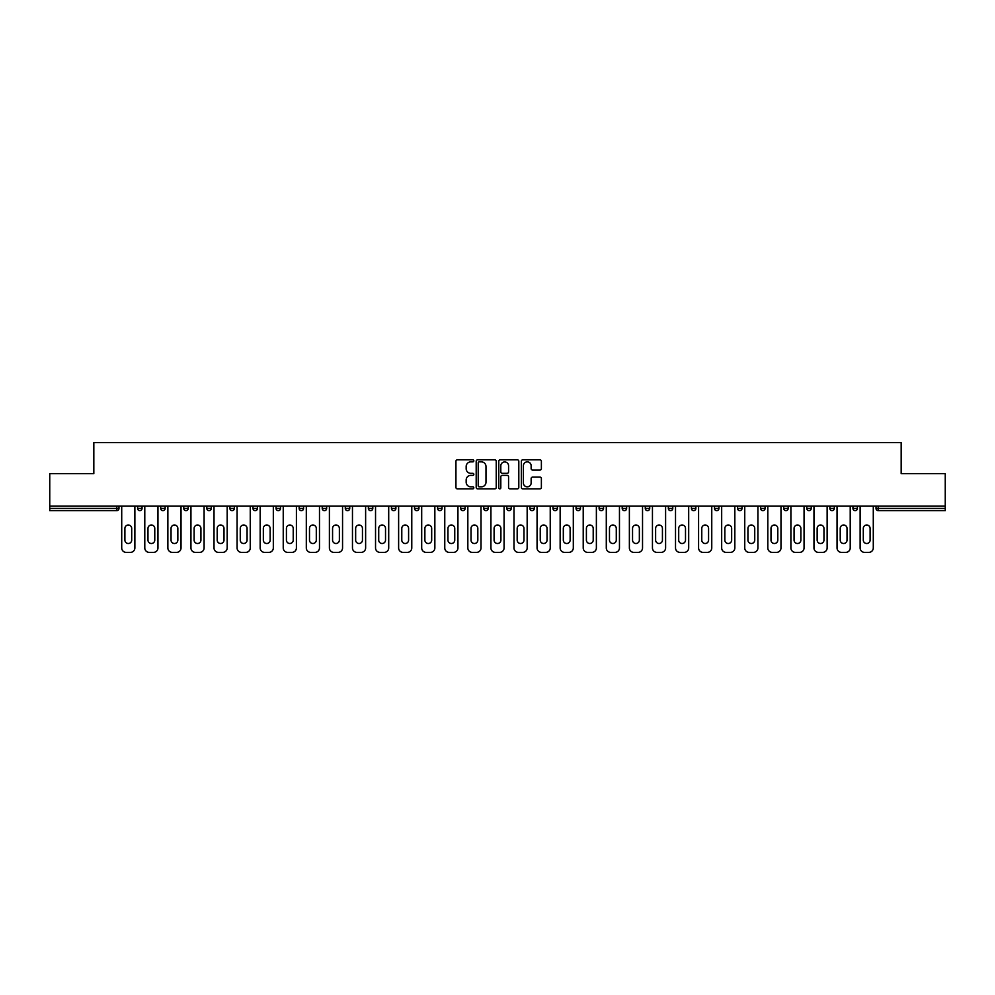 <?xml version="1.0" encoding="UTF-8"?>
<svg xmlns="http://www.w3.org/2000/svg" width="995" height="995" viewBox="0 0 995 995"><rect width="100%" height="100%" fill="white"/><g stroke="black" fill="none" stroke-linecap="round" stroke-linejoin="round"><path stroke-width="1.49" d="M473.831 460.847A1.02 1.02 0 0 0 472.812 459.827L457.389 459.827A1.455 1.455 0 0 0 455.934 461.282L455.934 487.413A1.455 1.455 0 0 0 457.389 488.868L472.812 488.868A1.02 1.02 0 0 0 473.831 487.849A1.02 1.02 0 0 0 472.812 486.841L470.822 486.841A4.652 4.652 0 0 1 466.17 482.189L466.17 480.013A4.652 4.652 0 0 1 470.822 475.361L472.812 475.361A1.02 1.02 0 0 0 473.831 474.354A1.02 1.02 0 0 0 472.812 473.334L470.822 473.334A4.652 4.652 0 0 1 466.17 468.682L466.17 466.506A4.652 4.652 0 0 1 470.822 461.867L472.812 461.867A1.02 1.02 0 0 0 473.831 460.847M539.937 470.063A1.455 1.455 0 0 0 541.379 468.62L541.379 461.282A1.455 1.455 0 0 0 539.937 459.827L522.798 459.827A1.455 1.455 0 0 0 521.343 461.282L521.343 487.413A1.455 1.455 0 0 0 522.798 488.868L539.937 488.868A1.455 1.455 0 0 0 541.379 487.413L541.379 478.558A1.455 1.455 0 0 0 539.937 477.115L532.599 477.115A1.455 1.455 0 0 0 531.143 478.558L531.143 482.948A3.881 3.881 0 0 1 527.263 486.841A3.881 3.881 0 0 1 523.382 482.948L523.382 465.747A3.881 3.881 0 0 1 527.263 461.867A3.881 3.881 0 0 1 531.143 465.747L531.143 468.62A1.455 1.455 0 0 0 532.599 470.063L539.937 470.063M49.75 506.082L49.75 473.682L93.828 473.682L93.828 442.626L901.171 442.626L901.171 473.682L945.25 473.682L945.25 506.082L49.75 506.082L49.75 508.445L116.763 508.445L116.763 506.082M496.231 461.282A1.455 1.455 0 0 0 494.776 459.827L477.65 459.827A1.455 1.455 0 0 0 476.195 461.282L476.195 487.413A1.455 1.455 0 0 0 477.65 488.868L494.776 488.868A1.455 1.455 0 0 0 496.231 487.413L496.231 461.282M500.224 459.827L517.35 459.827A1.455 1.455 0 0 1 518.805 461.282L518.805 487.413A1.455 1.455 0 0 1 517.35 488.868L510.025 488.868A1.455 1.455 0 0 1 508.569 487.413L508.569 476.816A1.455 1.455 0 0 0 507.114 475.361L502.251 475.361A1.455 1.455 0 0 0 500.808 476.816L500.808 487.849A1.02 1.02 0 0 1 499.788 488.868A1.02 1.02 0 0 1 498.769 487.849L498.769 461.282A1.455 1.455 0 0 1 500.224 459.827M118.977 506.082L118.977 508.445A2.214 2.214 0 0 1 116.763 510.659L49.75 510.659L49.75 508.445M945.25 506.082L945.25 510.659L878.237 510.659A2.214 2.214 0 0 1 876.023 508.445L876.023 506.082M137.608 506.082L137.608 508.445L137.608 506.082M116.763 510.659A2.214 2.214 0 0 0 118.977 508.445A2.214 2.214 0 0 1 116.763 510.659L116.763 508.445L118.977 508.445M139.835 510.659A2.214 2.214 0 0 1 137.608 508.445A2.214 2.214 0 0 0 139.835 510.659A2.214 2.214 0 0 0 142.049 508.445L142.049 506.082L142.049 508.445A2.214 2.214 0 0 1 139.835 510.659A2.214 2.214 0 0 1 137.608 508.445L142.049 508.445A2.214 2.214 0 0 1 139.835 510.659M160.692 506.082L160.692 508.445L160.692 506.082M165.133 506.082L165.133 508.445A2.214 2.214 0 0 1 162.906 510.659A2.214 2.214 0 0 1 160.692 508.445A2.214 2.214 0 0 0 162.906 510.659A2.214 2.214 0 0 0 165.133 508.445A2.214 2.214 0 0 1 162.906 510.659A2.214 2.214 0 0 1 160.692 508.445L165.133 508.445M183.764 506.082L183.764 508.445L183.764 506.082M188.204 506.082L188.204 508.445L188.204 506.082M206.836 508.445A2.214 2.214 0 0 0 209.062 510.659A2.214 2.214 0 0 0 211.276 508.445A2.214 2.214 0 0 1 209.062 510.659A2.214 2.214 0 0 0 211.276 508.445L211.276 506.082L211.276 508.445L206.836 508.445A2.214 2.214 0 0 0 209.062 510.659A2.214 2.214 0 0 1 206.836 508.445L206.836 506.082M229.92 508.445A2.214 2.214 0 0 0 232.133 510.659A2.214 2.214 0 0 0 234.347 508.445L234.347 506.082L234.347 508.445L229.92 508.445A2.214 2.214 0 0 0 232.133 510.659A2.214 2.214 0 0 1 229.92 508.445L229.92 506.082M257.431 506.082L257.431 508.445A2.214 2.214 0 0 1 255.205 510.659A2.214 2.214 0 0 1 252.991 508.445L252.991 506.082M278.289 510.659A2.214 2.214 0 0 0 280.503 508.445L280.503 506.082L280.503 508.445A2.214 2.214 0 0 1 278.289 510.659A2.214 2.214 0 0 1 276.063 508.445L276.063 506.082M299.147 506.082L299.147 508.445L299.147 506.082M303.575 506.082L303.575 508.445A2.214 2.214 0 0 1 301.361 510.659A2.214 2.214 0 0 1 299.147 508.445L303.575 508.445A2.214 2.214 0 0 1 301.361 510.659M326.658 506.082L326.658 508.445A2.214 2.214 0 0 1 324.432 510.659A2.214 2.214 0 0 1 322.218 508.445L322.218 506.082M347.516 510.659A2.214 2.214 0 0 0 349.73 508.445L349.73 506.082L349.73 508.445A2.214 2.214 0 0 1 347.516 510.659A2.214 2.214 0 0 1 345.29 508.445L345.29 506.082M372.802 506.082L372.802 508.445A2.214 2.214 0 0 1 370.588 510.659A2.214 2.214 0 0 1 368.361 508.445L368.361 506.082M391.445 506.082L391.445 508.445L391.445 506.082M395.886 506.082L395.886 508.445A2.214 2.214 0 0 1 393.659 510.659A2.214 2.214 0 0 1 391.445 508.445L395.886 508.445A2.214 2.214 0 0 1 393.659 510.659M418.957 506.082L418.957 508.445L414.517 508.445A2.214 2.214 0 0 0 416.731 510.659A2.214 2.214 0 0 1 414.517 508.445L414.517 506.082M439.815 510.659A2.214 2.214 0 0 0 442.029 508.445L442.029 506.082L442.029 508.445A2.214 2.214 0 0 1 439.815 510.659A2.214 2.214 0 0 1 437.589 508.445L437.589 506.082M465.1 506.082L465.1 508.445A2.214 2.214 0 0 1 462.886 510.659A2.214 2.214 0 0 1 460.673 508.445L460.673 506.082M483.744 506.082L483.744 508.445L483.744 506.082M488.184 506.082L488.184 508.445A2.214 2.214 0 0 1 485.958 510.659A2.214 2.214 0 0 1 483.744 508.445L488.184 508.445A2.214 2.214 0 0 1 485.958 510.659M511.256 506.082L511.256 508.445A2.214 2.214 0 0 1 509.042 510.659A2.214 2.214 0 0 1 506.816 508.445L506.816 506.082M529.9 508.445L534.327 508.445A2.214 2.214 0 0 1 532.114 510.659A2.214 2.214 0 0 0 534.327 508.445L534.327 506.082L534.327 508.445A2.214 2.214 0 0 1 532.114 510.659A2.214 2.214 0 0 1 529.9 508.445L529.9 506.082M557.411 506.082L557.411 508.445A2.214 2.214 0 0 1 555.185 510.659A2.214 2.214 0 0 1 552.971 508.445L552.971 506.082M576.043 506.082L576.043 508.445L576.043 506.082M580.483 506.082L580.483 508.445L580.483 506.082M599.114 506.082L599.114 508.445L599.114 506.082M603.555 506.082L603.555 508.445A2.214 2.214 0 0 1 601.341 510.659A2.214 2.214 0 0 1 599.114 508.445L603.555 508.445A2.214 2.214 0 0 1 601.341 510.659M622.198 506.082L622.198 508.445L622.198 506.082M626.639 506.082L626.639 508.445L626.639 506.082M645.27 506.082L645.27 508.445L645.27 506.082M649.71 506.082L649.71 508.445A2.214 2.214 0 0 1 647.484 510.659A2.214 2.214 0 0 1 645.27 508.445A2.214 2.214 0 0 0 647.484 510.659A2.214 2.214 0 0 0 649.71 508.445A2.214 2.214 0 0 1 647.484 510.659A2.214 2.214 0 0 1 645.27 508.445L649.71 508.445M672.782 506.082L672.782 508.445A2.214 2.214 0 0 1 670.568 510.659A2.214 2.214 0 0 1 668.341 508.445L668.341 506.082M695.853 506.082L695.853 508.445L691.425 508.445A2.214 2.214 0 0 0 693.639 510.659A2.214 2.214 0 0 1 691.425 508.445L691.425 506.082M718.937 506.082L718.937 508.445A2.214 2.214 0 0 1 716.711 510.659A2.214 2.214 0 0 1 714.497 508.445L714.497 506.082M737.569 506.082L737.569 508.445L737.569 506.082M742.009 506.082L742.009 508.445A2.214 2.214 0 0 1 739.795 510.659A2.214 2.214 0 0 1 737.569 508.445A2.214 2.214 0 0 0 739.795 510.659A2.214 2.214 0 0 1 737.569 508.445L742.009 508.445A2.214 2.214 0 0 1 739.795 510.659M765.08 506.082L765.08 508.445A2.214 2.214 0 0 1 762.866 510.659A2.214 2.214 0 0 1 760.653 508.445L760.653 506.082M788.164 506.082L788.164 508.445L783.724 508.445A2.214 2.214 0 0 0 785.938 510.659A2.214 2.214 0 0 1 783.724 508.445L783.724 506.082M811.236 506.082L811.236 508.445A2.214 2.214 0 0 1 809.022 510.659A2.214 2.214 0 0 1 806.796 508.445L806.796 506.082M834.307 506.082L834.307 508.445L829.867 508.445A2.214 2.214 0 0 0 832.094 510.659A2.214 2.214 0 0 1 829.867 508.445L829.867 506.082M857.391 506.082L857.391 508.445A2.214 2.214 0 0 1 855.165 510.659A2.214 2.214 0 0 1 852.951 508.445L852.951 506.082M185.978 510.659A2.214 2.214 0 0 1 183.764 508.445A2.214 2.214 0 0 0 185.978 510.659A2.214 2.214 0 0 0 188.204 508.445A2.214 2.214 0 0 1 185.978 510.659A2.214 2.214 0 0 1 183.764 508.445L188.204 508.445A2.214 2.214 0 0 1 185.978 510.659M416.731 510.659A2.214 2.214 0 0 0 418.957 508.445A2.214 2.214 0 0 1 416.731 510.659A2.214 2.214 0 0 1 414.517 508.445M578.269 510.659A2.214 2.214 0 0 1 576.043 508.445L580.483 508.445A2.214 2.214 0 0 1 578.269 510.659A2.214 2.214 0 0 0 580.483 508.445A2.214 2.214 0 0 1 578.269 510.659M624.412 510.659A2.214 2.214 0 0 1 622.198 508.445A2.214 2.214 0 0 0 624.412 510.659A2.214 2.214 0 0 0 626.639 508.445A2.214 2.214 0 0 1 624.412 510.659A2.214 2.214 0 0 1 622.198 508.445L626.639 508.445M693.639 510.659A2.214 2.214 0 0 0 695.853 508.445A2.214 2.214 0 0 1 693.639 510.659A2.214 2.214 0 0 1 691.425 508.445M785.938 510.659A2.214 2.214 0 0 0 788.164 508.445A2.214 2.214 0 0 1 785.938 510.659A2.214 2.214 0 0 1 783.724 508.445M834.307 508.445A2.214 2.214 0 0 1 832.094 510.659A2.214 2.214 0 0 0 834.307 508.445A2.214 2.214 0 0 1 832.094 510.659A2.214 2.214 0 0 1 829.867 508.445M878.237 506.082L878.237 510.659A2.214 2.214 0 0 1 876.023 508.445L945.25 508.445M479.242 461.867A1.02 1.02 0 0 0 478.222 462.886L478.222 485.821A1.02 1.02 0 0 0 479.242 486.841L481.344 486.841A4.652 4.652 0 0 0 485.995 482.189L485.995 466.506A4.652 4.652 0 0 0 481.344 461.867L479.242 461.867M508.569 465.822A3.881 3.881 0 0 0 504.689 461.941A3.881 3.881 0 0 0 500.808 465.822L500.808 471.879A1.455 1.455 0 0 0 502.251 473.334L507.114 473.334A1.455 1.455 0 0 0 508.569 471.879L508.569 465.822M131.701 528.42A3.408 3.408 0 0 0 128.293 525.012A3.408 3.408 0 0 0 124.897 528.42A3.408 3.408 0 0 1 128.293 525.012A3.408 3.408 0 0 1 131.701 528.42L131.701 540.098A3.408 3.408 0 0 1 128.293 543.506A3.408 3.408 0 0 1 124.897 540.098A3.408 3.408 0 0 0 128.293 543.506A3.408 3.408 0 0 0 131.701 540.098M121.713 506.082L121.713 547.947L121.713 506.082M126.154 552.374L130.444 552.374L126.154 552.374A4.44 4.44 0 0 1 121.713 547.947M134.872 506.082L134.872 547.947L134.872 506.082M124.897 540.098L124.897 528.42M130.444 552.374A4.44 4.44 0 0 0 134.872 547.947M154.772 528.42A3.408 3.408 0 0 0 151.364 525.012A3.408 3.408 0 0 0 147.969 528.42A3.408 3.408 0 0 1 151.364 525.012A3.408 3.408 0 0 1 154.772 528.42L154.772 540.098A3.408 3.408 0 0 1 151.364 543.506A3.408 3.408 0 0 1 147.969 540.098A3.408 3.408 0 0 0 151.364 543.506A3.408 3.408 0 0 0 154.772 540.098M144.785 506.082L144.785 547.947L144.785 506.082M149.225 552.374L153.516 552.374L149.225 552.374A4.44 4.44 0 0 1 144.785 547.947M157.956 506.082L157.956 547.947L157.956 506.082M177.844 528.42A3.408 3.408 0 0 0 174.448 525.012A3.408 3.408 0 0 0 171.041 528.42A3.408 3.408 0 0 1 174.448 525.012A3.408 3.408 0 0 1 177.844 528.42L177.844 540.098A3.408 3.408 0 0 1 174.448 543.506A3.408 3.408 0 0 1 171.041 540.098A3.408 3.408 0 0 0 174.448 543.506A3.408 3.408 0 0 0 177.844 540.098M167.869 506.082L167.869 547.947L167.869 506.082M172.297 552.374L176.588 552.374L172.297 552.374A4.44 4.44 0 0 1 167.869 547.947M181.028 506.082L181.028 547.947L181.028 506.082M200.928 528.42A3.408 3.408 0 0 0 197.52 525.012A3.408 3.408 0 0 0 194.125 528.42A3.408 3.408 0 0 1 197.52 525.012A3.408 3.408 0 0 1 200.928 528.42L200.928 540.098A3.408 3.408 0 0 1 197.52 543.506A3.408 3.408 0 0 1 194.125 540.098A3.408 3.408 0 0 0 197.52 543.506A3.408 3.408 0 0 0 200.928 540.098M190.94 506.082L190.94 547.947L190.94 506.082M195.381 552.374L199.672 552.374L195.381 552.374A4.44 4.44 0 0 1 190.94 547.947M204.099 506.082L204.099 547.947L204.099 506.082M223.999 528.42A3.408 3.408 0 0 0 220.591 525.012A3.408 3.408 0 0 0 217.196 528.42A3.408 3.408 0 0 1 220.591 525.012A3.408 3.408 0 0 1 223.999 528.42L223.999 540.098A3.408 3.408 0 0 1 220.591 543.506A3.408 3.408 0 0 1 217.196 540.098A3.408 3.408 0 0 0 220.591 543.506A3.408 3.408 0 0 0 223.999 540.098M214.012 506.082L214.012 547.947L214.012 506.082M218.452 552.374L222.743 552.374L218.452 552.374A4.44 4.44 0 0 1 214.012 547.947M227.183 506.082L227.183 547.947L227.183 506.082M247.071 528.42A3.408 3.408 0 0 0 243.675 525.012A3.408 3.408 0 0 0 240.268 528.42A3.408 3.408 0 0 1 243.675 525.012A3.408 3.408 0 0 1 247.071 528.42L247.071 540.098A3.408 3.408 0 0 1 243.675 543.506A3.408 3.408 0 0 1 240.268 540.098A3.408 3.408 0 0 0 243.675 543.506A3.408 3.408 0 0 0 247.071 540.098M237.084 506.082L237.084 547.947L237.084 506.082M241.524 552.374L245.815 552.374L241.524 552.374A4.44 4.44 0 0 1 237.084 547.947M250.255 506.082L250.255 547.947L250.255 506.082M147.969 540.098L147.969 528.42M153.516 552.374A4.44 4.44 0 0 0 157.956 547.947M171.041 540.098L171.041 528.42M176.588 552.374A4.44 4.44 0 0 0 181.028 547.947M194.125 540.098L194.125 528.42M199.672 552.374A4.44 4.44 0 0 0 204.099 547.947M217.196 540.098L217.196 528.42M222.743 552.374A4.44 4.44 0 0 0 227.183 547.947M240.268 540.098L240.268 528.42M245.815 552.374A4.44 4.44 0 0 0 250.255 547.947M270.155 528.42A3.408 3.408 0 0 0 266.747 525.012A3.408 3.408 0 0 0 263.339 528.42A3.408 3.408 0 0 1 266.747 525.012A3.408 3.408 0 0 1 270.155 528.42L270.155 540.098A3.408 3.408 0 0 1 266.747 543.506A3.408 3.408 0 0 1 263.339 540.098A3.408 3.408 0 0 0 266.747 543.506A3.408 3.408 0 0 0 270.155 540.098M260.168 506.082L260.168 547.947L260.168 506.082M264.608 552.374L268.886 552.374L264.608 552.374A4.44 4.44 0 0 1 260.168 547.947M273.326 506.082L273.326 547.947L273.326 506.082M263.339 540.098L263.339 528.42M268.886 552.374A4.44 4.44 0 0 0 273.326 547.947M293.226 528.42A3.408 3.408 0 0 0 289.819 525.012A3.408 3.408 0 0 0 286.423 528.42A3.408 3.408 0 0 1 289.819 525.012A3.408 3.408 0 0 1 293.226 528.42L293.226 540.098A3.408 3.408 0 0 1 289.819 543.506A3.408 3.408 0 0 1 286.423 540.098A3.408 3.408 0 0 0 289.819 543.506A3.408 3.408 0 0 0 293.226 540.098M283.239 506.082L283.239 547.947L283.239 506.082M287.679 552.374L291.97 552.374L287.679 552.374A4.44 4.44 0 0 1 283.239 547.947M296.41 506.082L296.41 547.947L296.41 506.082M286.423 540.098L286.423 528.42M291.97 552.374A4.44 4.44 0 0 0 296.41 547.947M316.298 528.42A3.408 3.408 0 0 0 312.903 525.012A3.408 3.408 0 0 0 309.495 528.42A3.408 3.408 0 0 1 312.903 525.012A3.408 3.408 0 0 1 316.298 528.42L316.298 540.098A3.408 3.408 0 0 1 312.903 543.506A3.408 3.408 0 0 1 309.495 540.098A3.408 3.408 0 0 0 312.903 543.506A3.408 3.408 0 0 0 316.298 540.098M306.311 506.082L306.311 547.947L306.311 506.082M310.751 552.374L315.042 552.374L310.751 552.374A4.44 4.44 0 0 1 306.311 547.947M319.482 506.082L319.482 547.947L319.482 506.082M309.495 540.098L309.495 528.42M315.042 552.374A4.44 4.44 0 0 0 319.482 547.947M339.37 528.42A3.408 3.408 0 0 0 335.974 525.012A3.408 3.408 0 0 0 332.566 528.42A3.408 3.408 0 0 1 335.974 525.012A3.408 3.408 0 0 1 339.37 528.42L339.37 540.098A3.408 3.408 0 0 1 335.974 543.506A3.408 3.408 0 0 1 332.566 540.098A3.408 3.408 0 0 0 335.974 543.506A3.408 3.408 0 0 0 339.37 540.098M329.395 506.082L329.395 547.947L329.395 506.082M333.822 552.374L338.113 552.374L333.822 552.374A4.44 4.44 0 0 1 329.395 547.947M342.554 506.082L342.554 547.947L342.554 506.082M332.566 540.098L332.566 528.42M338.113 552.374A4.44 4.44 0 0 0 342.554 547.947M362.454 528.42A3.408 3.408 0 0 0 359.046 525.012A3.408 3.408 0 0 0 355.65 528.42A3.408 3.408 0 0 1 359.046 525.012A3.408 3.408 0 0 1 362.454 528.42L362.454 540.098A3.408 3.408 0 0 1 359.046 543.506A3.408 3.408 0 0 1 355.65 540.098A3.408 3.408 0 0 0 359.046 543.506A3.408 3.408 0 0 0 362.454 540.098M352.466 506.082L352.466 547.947L352.466 506.082M356.906 552.374L361.197 552.374L356.906 552.374A4.44 4.44 0 0 1 352.466 547.947M365.625 506.082L365.625 547.947L365.625 506.082M355.65 540.098L355.65 528.42M361.197 552.374A4.44 4.44 0 0 0 365.625 547.947M385.525 528.42A3.408 3.408 0 0 0 382.117 525.012A3.408 3.408 0 0 0 378.722 528.42A3.408 3.408 0 0 1 382.117 525.012A3.408 3.408 0 0 1 385.525 528.42L385.525 540.098A3.408 3.408 0 0 1 382.117 543.506A3.408 3.408 0 0 1 378.722 540.098A3.408 3.408 0 0 0 382.117 543.506A3.408 3.408 0 0 0 385.525 540.098M375.538 506.082L375.538 547.947L375.538 506.082M379.978 552.374L384.269 552.374L379.978 552.374A4.44 4.44 0 0 1 375.538 547.947M388.709 506.082L388.709 547.947L388.709 506.082M378.722 540.098L378.722 528.42M384.269 552.374A4.44 4.44 0 0 0 388.709 547.947M408.597 528.42A3.408 3.408 0 0 0 405.201 525.012A3.408 3.408 0 0 0 401.793 528.42A3.408 3.408 0 0 1 405.201 525.012A3.408 3.408 0 0 1 408.597 528.42L408.597 540.098A3.408 3.408 0 0 1 405.201 543.506A3.408 3.408 0 0 1 401.793 540.098A3.408 3.408 0 0 0 405.201 543.506A3.408 3.408 0 0 0 408.597 540.098M398.622 506.082L398.622 547.947L398.622 506.082M403.05 552.374L407.341 552.374L403.05 552.374A4.44 4.44 0 0 1 398.622 547.947M411.781 506.082L411.781 547.947L411.781 506.082M401.793 540.098L401.793 528.42M407.341 552.374A4.44 4.44 0 0 0 411.781 547.947M431.681 528.42A3.408 3.408 0 0 0 428.273 525.012A3.408 3.408 0 0 0 424.877 528.42A3.408 3.408 0 0 1 428.273 525.012A3.408 3.408 0 0 1 431.681 528.42L431.681 540.098A3.408 3.408 0 0 1 428.273 543.506A3.408 3.408 0 0 1 424.877 540.098A3.408 3.408 0 0 0 428.273 543.506A3.408 3.408 0 0 0 431.681 540.098M421.693 506.082L421.693 547.947L421.693 506.082M426.134 552.374L430.425 552.374L426.134 552.374A4.44 4.44 0 0 1 421.693 547.947M434.852 506.082L434.852 547.947L434.852 506.082M424.877 540.098L424.877 528.42M430.425 552.374A4.44 4.44 0 0 0 434.852 547.947M454.752 528.42A3.408 3.408 0 0 0 451.344 525.012A3.408 3.408 0 0 0 447.949 528.42A3.408 3.408 0 0 1 451.344 525.012A3.408 3.408 0 0 1 454.752 528.42L454.752 540.098A3.408 3.408 0 0 1 451.344 543.506A3.408 3.408 0 0 1 447.949 540.098A3.408 3.408 0 0 0 451.344 543.506A3.408 3.408 0 0 0 454.752 540.098M444.765 506.082L444.765 547.947L444.765 506.082M449.205 552.374L453.496 552.374L449.205 552.374A4.44 4.44 0 0 1 444.765 547.947M457.936 506.082L457.936 547.947L457.936 506.082M447.949 540.098L447.949 528.42M453.496 552.374A4.44 4.44 0 0 0 457.936 547.947M477.824 528.42A3.408 3.408 0 0 0 474.428 525.012A3.408 3.408 0 0 0 471.021 528.42A3.408 3.408 0 0 1 474.428 525.012A3.408 3.408 0 0 1 477.824 528.42L477.824 540.098A3.408 3.408 0 0 1 474.428 543.506A3.408 3.408 0 0 1 471.021 540.098A3.408 3.408 0 0 0 474.428 543.506A3.408 3.408 0 0 0 477.824 540.098M467.837 506.082L467.837 547.947L467.837 506.082M472.277 552.374L476.568 552.374L472.277 552.374A4.44 4.44 0 0 1 467.837 547.947M481.008 506.082L481.008 547.947L481.008 506.082M471.021 540.098L471.021 528.42M476.568 552.374A4.44 4.44 0 0 0 481.008 547.947M500.908 528.42A3.408 3.408 0 0 0 497.5 525.012A3.408 3.408 0 0 0 494.092 528.42A3.408 3.408 0 0 1 497.5 525.012A3.408 3.408 0 0 1 500.908 528.42L500.908 540.098A3.408 3.408 0 0 1 497.5 543.506A3.408 3.408 0 0 1 494.092 540.098A3.408 3.408 0 0 0 497.5 543.506A3.408 3.408 0 0 0 500.908 540.098M490.921 506.082L490.921 547.947L490.921 506.082M495.361 552.374L499.639 552.374L495.361 552.374A4.44 4.44 0 0 1 490.921 547.947M504.079 506.082L504.079 547.947L504.079 506.082M494.092 540.098L494.092 528.42M499.639 552.374A4.44 4.44 0 0 0 504.079 547.947M523.979 528.42A3.408 3.408 0 0 0 520.572 525.012A3.408 3.408 0 0 0 517.176 528.42A3.408 3.408 0 0 1 520.572 525.012A3.408 3.408 0 0 1 523.979 528.42L523.979 540.098A3.408 3.408 0 0 1 520.572 543.506A3.408 3.408 0 0 1 517.176 540.098A3.408 3.408 0 0 0 520.572 543.506A3.408 3.408 0 0 0 523.979 540.098M513.992 506.082L513.992 547.947L513.992 506.082M518.432 552.374L522.723 552.374L518.432 552.374A4.44 4.44 0 0 1 513.992 547.947M527.163 506.082L527.163 547.947L527.163 506.082M517.176 540.098L517.176 528.42M522.723 552.374A4.44 4.44 0 0 0 527.163 547.947M547.051 528.42A3.408 3.408 0 0 0 543.656 525.012A3.408 3.408 0 0 0 540.248 528.42A3.408 3.408 0 0 1 543.656 525.012A3.408 3.408 0 0 1 547.051 528.42L547.051 540.098A3.408 3.408 0 0 1 543.656 543.506A3.408 3.408 0 0 1 540.248 540.098A3.408 3.408 0 0 0 543.656 543.506A3.408 3.408 0 0 0 547.051 540.098M537.064 506.082L537.064 547.947L537.064 506.082M541.504 552.374L545.795 552.374L541.504 552.374A4.44 4.44 0 0 1 537.064 547.947M550.235 506.082L550.235 547.947L550.235 506.082M540.248 540.098L540.248 528.42M545.795 552.374A4.44 4.44 0 0 0 550.235 547.947M570.123 528.42A3.408 3.408 0 0 0 566.727 525.012A3.408 3.408 0 0 0 563.319 528.42A3.408 3.408 0 0 1 566.727 525.012A3.408 3.408 0 0 1 570.123 528.42L570.123 540.098A3.408 3.408 0 0 1 566.727 543.506A3.408 3.408 0 0 1 563.319 540.098A3.408 3.408 0 0 0 566.727 543.506A3.408 3.408 0 0 0 570.123 540.098M560.148 506.082L560.148 547.947L560.148 506.082M564.575 552.374L568.866 552.374L564.575 552.374A4.44 4.44 0 0 1 560.148 547.947M573.307 506.082L573.307 547.947L573.307 506.082M563.319 540.098L563.319 528.42M568.866 552.374A4.44 4.44 0 0 0 573.307 547.947M593.207 528.42A3.408 3.408 0 0 0 589.799 525.012A3.408 3.408 0 0 0 586.403 528.42A3.408 3.408 0 0 1 589.799 525.012A3.408 3.408 0 0 1 593.207 528.42L593.207 540.098A3.408 3.408 0 0 1 589.799 543.506A3.408 3.408 0 0 1 586.403 540.098A3.408 3.408 0 0 0 589.799 543.506A3.408 3.408 0 0 0 593.207 540.098M583.219 506.082L583.219 547.947L583.219 506.082M587.659 552.374L591.95 552.374L587.659 552.374A4.44 4.44 0 0 1 583.219 547.947M596.378 506.082L596.378 547.947L596.378 506.082M586.403 540.098L586.403 528.42M591.95 552.374A4.44 4.44 0 0 0 596.378 547.947M616.278 528.42A3.408 3.408 0 0 0 612.883 525.012A3.408 3.408 0 0 0 609.475 528.42A3.408 3.408 0 0 1 612.883 525.012A3.408 3.408 0 0 1 616.278 528.42L616.278 540.098A3.408 3.408 0 0 1 612.883 543.506A3.408 3.408 0 0 1 609.475 540.098A3.408 3.408 0 0 0 612.883 543.506A3.408 3.408 0 0 0 616.278 540.098M606.291 506.082L606.291 547.947L606.291 506.082M610.731 552.374L615.022 552.374L610.731 552.374A4.44 4.44 0 0 1 606.291 547.947M619.462 506.082L619.462 547.947L619.462 506.082M609.475 540.098L609.475 528.42M615.022 552.374A4.44 4.44 0 0 0 619.462 547.947M639.35 528.42A3.408 3.408 0 0 0 635.954 525.012A3.408 3.408 0 0 0 632.546 528.42A3.408 3.408 0 0 1 635.954 525.012A3.408 3.408 0 0 1 639.35 528.42L639.35 540.098A3.408 3.408 0 0 1 635.954 543.506A3.408 3.408 0 0 1 632.546 540.098A3.408 3.408 0 0 0 635.954 543.506A3.408 3.408 0 0 0 639.35 540.098M629.375 506.082L629.375 547.947L629.375 506.082M633.803 552.374L638.093 552.374L633.803 552.374A4.44 4.44 0 0 1 629.375 547.947M642.534 506.082L642.534 547.947L642.534 506.082M632.546 540.098L632.546 528.42M638.093 552.374A4.44 4.44 0 0 0 642.534 547.947M662.434 528.42A3.408 3.408 0 0 0 659.026 525.012A3.408 3.408 0 0 0 655.63 528.42A3.408 3.408 0 0 1 659.026 525.012A3.408 3.408 0 0 1 662.434 528.42L662.434 540.098A3.408 3.408 0 0 1 659.026 543.506A3.408 3.408 0 0 1 655.63 540.098A3.408 3.408 0 0 0 659.026 543.506A3.408 3.408 0 0 0 662.434 540.098M652.446 506.082L652.446 547.947L652.446 506.082M656.887 552.374L661.178 552.374L656.887 552.374A4.44 4.44 0 0 1 652.446 547.947M665.605 506.082L665.605 547.947L665.605 506.082M655.63 540.098L655.63 528.42M661.178 552.374A4.44 4.44 0 0 0 665.605 547.947M685.505 528.42A3.408 3.408 0 0 0 682.097 525.012A3.408 3.408 0 0 0 678.702 528.42A3.408 3.408 0 0 1 682.097 525.012A3.408 3.408 0 0 1 685.505 528.42L685.505 540.098A3.408 3.408 0 0 1 682.097 543.506A3.408 3.408 0 0 1 678.702 540.098A3.408 3.408 0 0 0 682.097 543.506A3.408 3.408 0 0 0 685.505 540.098M675.518 506.082L675.518 547.947L675.518 506.082M679.958 552.374L684.249 552.374L679.958 552.374A4.44 4.44 0 0 1 675.518 547.947M688.689 506.082L688.689 547.947L688.689 506.082M678.702 540.098L678.702 528.42M684.249 552.374A4.44 4.44 0 0 0 688.689 547.947M708.577 528.42A3.408 3.408 0 0 0 705.181 525.012A3.408 3.408 0 0 0 701.774 528.42A3.408 3.408 0 0 1 705.181 525.012A3.408 3.408 0 0 1 708.577 528.42L708.577 540.098A3.408 3.408 0 0 1 705.181 543.506A3.408 3.408 0 0 1 701.774 540.098A3.408 3.408 0 0 0 705.181 543.506A3.408 3.408 0 0 0 708.577 540.098M698.589 506.082L698.589 547.947L698.589 506.082M703.03 552.374L707.321 552.374L703.03 552.374A4.44 4.44 0 0 1 698.589 547.947M711.761 506.082L711.761 547.947L711.761 506.082M701.774 540.098L701.774 528.42M707.321 552.374A4.44 4.44 0 0 0 711.761 547.947M731.661 528.42A3.408 3.408 0 0 0 728.253 525.012A3.408 3.408 0 0 0 724.845 528.42A3.408 3.408 0 0 1 728.253 525.012A3.408 3.408 0 0 1 731.661 528.42L731.661 540.098A3.408 3.408 0 0 1 728.253 543.506A3.408 3.408 0 0 1 724.845 540.098A3.408 3.408 0 0 0 728.253 543.506A3.408 3.408 0 0 0 731.661 540.098M721.673 506.082L721.673 547.947L721.673 506.082M726.114 552.374L730.392 552.374L726.114 552.374A4.44 4.44 0 0 1 721.673 547.947M734.832 506.082L734.832 547.947L734.832 506.082M724.845 540.098L724.845 528.42M730.392 552.374A4.44 4.44 0 0 0 734.832 547.947M754.732 528.42A3.408 3.408 0 0 0 751.324 525.012A3.408 3.408 0 0 0 747.929 528.42A3.408 3.408 0 0 1 751.324 525.012A3.408 3.408 0 0 1 754.732 528.42L754.732 540.098A3.408 3.408 0 0 1 751.324 543.506A3.408 3.408 0 0 1 747.929 540.098A3.408 3.408 0 0 0 751.324 543.506A3.408 3.408 0 0 0 754.732 540.098M744.745 506.082L744.745 547.947L744.745 506.082M749.185 552.374L753.476 552.374L749.185 552.374A4.44 4.44 0 0 1 744.745 547.947M757.916 506.082L757.916 547.947L757.916 506.082M747.929 540.098L747.929 528.42M753.476 552.374A4.44 4.44 0 0 0 757.916 547.947M777.804 528.42A3.408 3.408 0 0 0 774.408 525.012A3.408 3.408 0 0 0 771.001 528.42A3.408 3.408 0 0 1 774.408 525.012A3.408 3.408 0 0 1 777.804 528.42L777.804 540.098A3.408 3.408 0 0 1 774.408 543.506A3.408 3.408 0 0 1 771.001 540.098A3.408 3.408 0 0 0 774.408 543.506A3.408 3.408 0 0 0 777.804 540.098M767.817 506.082L767.817 547.947L767.817 506.082M772.257 552.374L776.548 552.374L772.257 552.374A4.44 4.44 0 0 1 767.817 547.947M780.988 506.082L780.988 547.947L780.988 506.082M771.001 540.098L771.001 528.42M776.548 552.374A4.44 4.44 0 0 0 780.988 547.947M800.875 528.42A3.408 3.408 0 0 0 797.48 525.012A3.408 3.408 0 0 0 794.072 528.42A3.408 3.408 0 0 1 797.48 525.012A3.408 3.408 0 0 1 800.875 528.42L800.875 540.098A3.408 3.408 0 0 1 797.48 543.506A3.408 3.408 0 0 1 794.072 540.098A3.408 3.408 0 0 0 797.48 543.506A3.408 3.408 0 0 0 800.875 540.098M790.901 506.082L790.901 547.947L790.901 506.082M795.328 552.374L799.619 552.374L795.328 552.374A4.44 4.44 0 0 1 790.901 547.947M804.059 506.082L804.059 547.947L804.059 506.082M794.072 540.098L794.072 528.42M799.619 552.374A4.44 4.44 0 0 0 804.059 547.947M823.959 528.42A3.408 3.408 0 0 0 820.552 525.012A3.408 3.408 0 0 0 817.156 528.42A3.408 3.408 0 0 1 820.552 525.012A3.408 3.408 0 0 1 823.959 528.42L823.959 540.098A3.408 3.408 0 0 1 820.552 543.506A3.408 3.408 0 0 1 817.156 540.098A3.408 3.408 0 0 0 820.552 543.506A3.408 3.408 0 0 0 823.959 540.098M813.972 506.082L813.972 547.947L813.972 506.082M818.412 552.374L822.703 552.374L818.412 552.374A4.44 4.44 0 0 1 813.972 547.947M827.131 506.082L827.131 547.947L827.131 506.082M817.156 540.098L817.156 528.42M822.703 552.374A4.44 4.44 0 0 0 827.131 547.947M847.031 528.42A3.408 3.408 0 0 0 843.636 525.012A3.408 3.408 0 0 0 840.228 528.42A3.408 3.408 0 0 1 843.636 525.012A3.408 3.408 0 0 1 847.031 528.42L847.031 540.098A3.408 3.408 0 0 1 843.636 543.506A3.408 3.408 0 0 1 840.228 540.098A3.408 3.408 0 0 0 843.636 543.506A3.408 3.408 0 0 0 847.031 540.098M837.044 506.082L837.044 547.947L837.044 506.082M841.484 552.374L845.775 552.374L841.484 552.374A4.44 4.44 0 0 1 837.044 547.947M850.215 506.082L850.215 547.947L850.215 506.082M840.228 540.098L840.228 528.42M845.775 552.374A4.44 4.44 0 0 0 850.215 547.947M870.103 528.42A3.408 3.408 0 0 0 866.707 525.012A3.408 3.408 0 0 0 863.299 528.42A3.408 3.408 0 0 1 866.707 525.012A3.408 3.408 0 0 1 870.103 528.42L870.103 540.098A3.408 3.408 0 0 1 866.707 543.506A3.408 3.408 0 0 1 863.299 540.098A3.408 3.408 0 0 0 866.707 543.506A3.408 3.408 0 0 0 870.103 540.098M860.128 506.082L860.128 547.947L860.128 506.082M864.555 552.374L868.846 552.374L864.555 552.374A4.44 4.44 0 0 1 860.128 547.947M873.287 506.082L873.287 547.947L873.287 506.082M863.299 540.098L863.299 528.42M868.846 552.374A4.44 4.44 0 0 0 873.287 547.947M232.133 510.659A2.214 2.214 0 0 0 234.347 508.445M255.205 510.659A2.214 2.214 0 0 0 257.431 508.445L252.991 508.445M280.503 508.445L276.063 508.445M324.432 510.659A2.214 2.214 0 0 0 326.658 508.445L322.218 508.445M349.73 508.445L345.29 508.445M370.588 510.659A2.214 2.214 0 0 0 372.802 508.445L368.361 508.445M442.029 508.445L437.589 508.445M462.886 510.659A2.214 2.214 0 0 0 465.1 508.445L460.673 508.445M509.042 510.659A2.214 2.214 0 0 0 511.256 508.445L506.816 508.445M555.185 510.659A2.214 2.214 0 0 0 557.411 508.445L552.971 508.445M670.568 510.659A2.214 2.214 0 0 0 672.782 508.445L668.341 508.445M716.711 510.659A2.214 2.214 0 0 0 718.937 508.445L714.497 508.445M762.866 510.659A2.214 2.214 0 0 0 765.08 508.445L760.653 508.445M809.022 510.659A2.214 2.214 0 0 0 811.236 508.445L806.796 508.445M855.165 510.659A2.214 2.214 0 0 0 857.391 508.445L852.951 508.445M878.237 510.659A2.214 2.214 0 0 1 876.023 508.445"/></g></svg>
